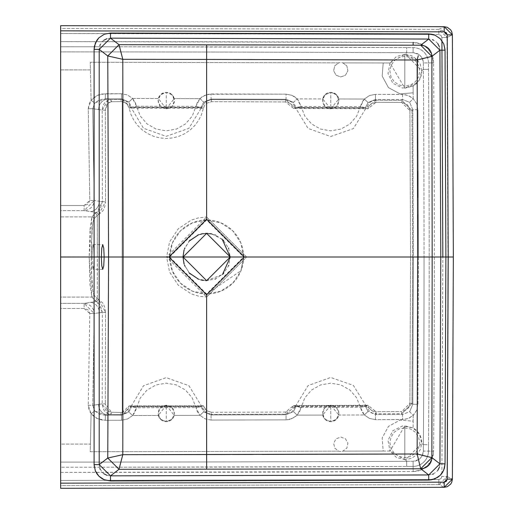 <?xml version="1.0" encoding="UTF-8"?>
<svg xmlns="http://www.w3.org/2000/svg" width="514" height="514" viewBox="0 0 514 514"><rect width="100%" height="100%" fill="white"/><g stroke="black" fill="none" stroke-linecap="round" stroke-linejoin="round"><path stroke-width="0.39" stroke-dasharray="2.57 1.93" d="M119.524 46.78L413.121 47.596A15.42 15.42 -90 0 1 428.464 62.901A25734.097 25734.097 -90 0 1 428.515 69.326A25734.097 25734.097 -90 0 1 429.196 257A25734.097 25734.097 -90 0 1 428.515 444.674A25734.097 25734.097 -90 0 1 428.464 451.099A15.42 15.42 -90 0 1 413.121 466.404L406.696 466.436L406.67 461.296L405.495 459.696L411.611 458.282L416.796 454.742L420.336 449.557L421.75 443.441L423.375 444.636L423.324 451.061L422.373 455.378L420.304 458.263L418.614 459.651L413.095 461.264L406.67 461.296A73450.998 73450.998 90 0 1 60.646 462.099L60.646 444.09A73432.989 73432.989 0 0 0 90.438 444.083L90.271 451.748L338.732 451.151A7.196 7.196 90 0 0 342.851 451.138L346.854 448.105L347.894 443.19L345.466 438.795L340.756 437.054L336.053 438.815L333.65 443.222L334.717 448.131L338.732 451.151A7.196 7.196 90 0 0 342.851 451.138L389.998 451.029L396.519 457.55L405.495 459.696L421.75 443.441A16.962 16.962 90 0 0 413.115 427.963L404.801 425.785L389.998 451.029L388.006 440.414L392.824 430.745L402.501 425.945L413.115 427.963L413.14 421.178L400.033 420.118L388.462 426.376L382.178 437.934L383.213 451.041L389.998 451.029L404.801 459.709L404.801 425.785L404.801 459.709A16.962 16.962 90 0 0 405.495 459.696A11.822 11.822 90 0 0 406.67 461.296L413.095 461.264L413.121 466.404L406.696 466.436L406.67 461.296A73450.998 73450.998 -90 0 1 60.646 462.099L60.646 308.484L84.116 308.484L88.022 309.807L89.796 313.469L88.273 405.238L91.074 413.725L94.717 410.962L105.338 415.183L105.351 420.304L100.725 419.777L96.381 418.165L92.212 415.055L89.847 411.798L88.427 407.512L88.273 405.238L92.726 405.328L94.717 410.962L91.074 413.725L90.438 444.083A73432.989 73432.989 0 0 1 60.646 444.09L60.646 297.079L91.89 297.079L93.94 295.036L97.3 298.775L93.94 295.036L92.873 291.232L91.415 270.942L91.216 257L92.102 257L92.385 265.725L93.066 269.336L93.754 265.738L94.043 257L93.754 248.275L93.066 244.664L92.385 248.262L92.102 257L92.385 265.725L93.066 269.336L93.754 265.738L94.043 257L101.354 257L94.043 257L97.345 257L97.3 298.775L95.251 300.818L97.3 298.775L98.72 299.392L97.3 298.775L97.3 215.225L98.72 214.608L97.3 215.225L93.94 218.964L92.873 222.768L91.415 243.058L91.216 256.859L60.646 257.141L60.646 297.079L91.89 297.079L95.251 300.818L91.89 297.079L89.95 284.242L89.166 257.141L91.216 257.141L92 282.854L92.873 291.232L93.94 295.036A2.056 2.043 138 0 1 91.89 297.079L89.166 257.141L91.216 257L60.646 257.141L60.646 303.363L84.116 303.363L94.248 313.521L89.796 313.469L84.116 308.484L84.116 303.363L84.116 308.484L60.646 308.484L60.646 303.363L84.116 303.363L96.78 301.448L95.251 300.818L96.78 301.448L98.72 299.392L105.511 312.287L104.837 307.456L103.057 303.331L98.72 299.392L96.78 301.448L102.344 312.294L105.511 312.287L105.351 403.869L105.511 312.287L99.401 312.743A10.28 8.873 81.4 0 0 90.496 302.399A10.28 8.873 -98.6 0 1 99.401 312.743L94.248 313.521L93.426 309.608L91.19 306.338L87.933 304.172L84.116 303.363L96.78 301.448L100.095 304.532L102.344 312.294L102.19 403.875L105.351 403.869L111.512 412.267L108.917 411.476L106.938 409.562L105.749 406.902L105.351 403.869L102.19 403.875L92.726 405.328L94.248 313.521L102.344 312.294L102.19 403.875L108.011 413.802L110.626 414.368L111.512 412.267L121.143 412.466L111.512 412.267A2.056 0.887 -87.7 0 1 110.626 414.368L121.034 414.58L121.143 412.466L122.242 412.382L122.505 414.47L122.242 412.382L125.93 410.866L127.973 408.688L129.091 405.906L122.242 412.382L122.152 257L122.242 412.382L121.143 412.466L121.034 414.58L122.505 414.47L128.076 411.772L131.076 406.375L129.091 405.906L203.409 405.758L129.091 405.906L131.076 406.375L122.505 414.47L121.034 414.58L121.497 415.145L121.034 414.58L110.626 414.368L107.497 414.849A10.28 8.867 -98.7 0 1 98.572 404.434L102.19 403.875L102.794 407.788L104.528 411.129L107.24 413.449L110.626 414.368L105.338 415.183L121.497 415.145L121.51 420.266L105.351 420.304L105.338 415.183L121.497 415.145L128.879 411.997L131.533 406.812L131.076 406.375L136.563 407.769L135.131 411.939L132.573 415.524L128.879 411.997L131.533 406.812L200.98 406.645L203.409 405.758L204.553 408.553L206.628 410.737L203.409 405.758L201.404 406.246L131.076 406.375L143.502 385.757L166.176 377.636L188.889 385.673L205.427 412.459L206.628 410.737L205.427 412.459L211.479 414.419L285.585 414.181L211.479 414.419L211.472 412.299L206.628 410.737L211.472 412.299L285.546 412.067L285.585 414.181L286.054 414.747L293.436 411.598L297.131 415.132L294.773 417.137L289.144 419.546L286.067 419.867L286.054 414.747L293.436 411.598L296.07 406.503L293.552 405.559L367.953 405.27L293.552 405.559L285.546 412.067L211.472 412.299L211.479 414.419L211.061 414.926L286.054 414.747L286.067 419.867L211.074 420.047L211.061 414.926L203.66 411.817L200.98 406.645L203.66 411.817L199.985 415.363L197.408 411.785L195.956 407.628L199.985 415.363L174.246 415.428L174.323 411.714L172.755 408.347L169.871 406.015L166.253 405.186L162.642 406.028L159.764 408.379L158.216 411.753L158.312 415.466L132.573 415.524L127.523 419.019L121.51 420.266L121.497 415.145L128.879 411.997L132.573 415.524L136.563 407.769L140.226 398.048L146.959 390.139L155.973 384.973L166.202 383.168L176.437 384.928L185.477 390.049L192.249 397.92L195.956 407.628L200.98 406.645L195.956 407.628L136.563 407.769L131.533 406.812L200.98 406.645L201.404 406.246L205.427 412.459L211.479 414.419L211.061 414.926L286.054 414.747L285.585 414.181L292.023 411.875L295.589 406.047L366.007 405.752L367.953 405.27L365.403 406.336L296.07 406.503L365.403 406.336L360.385 407.364L301.095 407.506L295.589 406.047L285.585 414.181L285.546 412.067L288.65 411.444L291.297 409.697L293.552 405.559L295.589 406.047L308.104 385.564L330.708 377.488L353.356 385.391L366.007 405.752L376.062 413.789L376.004 411.688L367.953 405.27L369.213 408.167L371.487 410.371L376.004 411.688L401.717 411.573L376.004 411.688L376.062 413.789L401.781 413.667L401.717 411.573L406.799 409.78L408.971 407.114L409.883 403.406L401.717 411.573L401.781 413.667L411.99 403.458L401.781 413.667L402.578 414.47L402.59 419.585L375.471 419.655L375.458 414.535L375.471 419.655L369.45 418.435L364.387 414.971L368.063 411.418L375.458 414.535L402.578 414.47L401.781 413.667L376.062 413.789L375.458 414.535L368.063 411.418L365.403 406.336L368.063 411.418L364.387 414.971L361.843 411.451L360.385 407.364L364.387 414.971L338.816 415.029L338.732 411.418L337.107 408.193L334.261 405.97L330.733 405.186L327.212 405.989L324.373 408.219L322.766 411.457L322.696 415.068L297.131 415.132L301.095 407.506L304.808 397.875L311.542 390.055L320.511 384.954L330.682 383.168L340.853 384.902L349.854 389.959L356.626 397.752L360.385 407.364L365.403 406.336L366.007 405.752L369.611 411.547L372.644 413.217L376.062 413.789L375.458 414.535L402.578 414.47L409.645 411.656L412.793 404.267L411.99 403.458L409.883 403.406L411.99 403.458L412.691 257L411.99 403.458L412.793 404.267L417.914 404.287L416.668 410.307L413.783 414.721L413.166 415.351L409.645 411.656L412.793 404.267L413.359 257L412.691 257L411.99 110.542L412.793 109.733L409.645 102.344L402.578 99.53L402.59 94.415L408.289 95.52L413.166 98.649L413.115 86.037L419.617 79.516L421.75 70.559A11.822 11.822 90 0 0 423.375 69.364A25728.957 25728.957 -90 0 1 424.056 257A25728.957 25728.957 90 0 0 423.375 69.364L428.515 69.326L423.375 69.364A25728.957 25728.957 90 0 0 423.324 62.939L428.464 62.901A25734.097 25734.097 -90 0 1 428.515 69.326A25734.097 25734.097 -90 0 1 429.196 257A25734.097 25734.097 -90 0 1 428.515 444.674L423.375 444.636A25728.957 25728.957 90 0 0 424.056 257A25728.957 25728.957 -90 0 1 423.375 444.636A11.822 11.822 90 0 0 421.75 443.441L419.617 434.484L413.115 427.963L413.166 415.351L408.289 418.48L402.59 419.585L402.578 414.47L409.645 411.656L413.166 415.351L413.14 421.178L400.033 420.118L388.462 426.376L382.178 437.934L383.213 451.041L342.851 451.138L346.854 448.105L347.894 443.19L345.466 438.795L340.756 437.054L336.053 438.815L333.65 443.222L334.717 448.131L338.732 451.151L90.271 451.748L91.074 413.725L97.429 418.672L105.351 420.304L121.51 420.266L127.523 419.019L132.573 415.524L158.312 415.466L161.248 419.919L166.292 421.634L171.335 419.893L174.246 415.428L199.985 415.363L205.054 418.833L211.074 420.047L286.067 419.867L292.074 418.621L297.131 415.132L293.436 411.598L296.07 406.503L301.095 407.506L299.656 411.598L297.131 415.132L322.696 415.068L325.568 419.79L330.772 421.634L335.97 419.765L338.816 415.029L364.387 414.971L369.45 418.435L375.471 419.655L404.261 419.495L409.054 418.152L413.166 415.351L416.668 410.307L417.914 404.287L418.48 257L413.359 257L412.793 109.733L417.914 109.713L416.668 103.693L413.166 98.649L409.645 102.344L402.578 99.53L401.781 100.333L411.99 110.542L409.883 110.594L410.57 257L412.691 257L410.57 257L409.883 403.406L410.57 257L246.604 257L206.628 217.017L206.628 108.242L206.628 217.017L246.604 257L243.636 257L240.815 271.161L232.797 283.169L220.789 291.187L206.628 294.008L192.467 291.187L180.459 283.169L172.434 271.161L169.62 257L182.984 257L184.642 265.706L189.91 273.718L197.922 278.986L206.628 280.644L215.327 278.986L223.346 273.718L228.608 265.706L230.272 257L243.636 257L206.628 219.992L206.628 217.017L166.632 257L169.62 257L206.628 294.008L206.628 296.983L198.783 296.205L191.24 293.905L178.217 285.142L169.575 272.041L166.632 257L123.09 257L166.632 257L169.575 241.959L178.217 228.858L191.24 220.095L198.783 217.795L206.377 217.017L206.628 219.992L169.62 257L166.632 257L206.628 296.983L246.604 257L206.628 296.983L206.628 294.008L241.008 270.698L243.636 257A37.008 37.008 90 0 0 206.628 219.992A37.008 37.008 90 0 0 169.62 257L206.628 219.992L243.636 257L410.57 257L409.883 110.594L401.717 102.427L401.781 100.333L411.99 110.542L412.691 257L418.48 257L417.914 404.287L412.793 404.267L413.359 257L412.793 109.733L411.99 110.542L409.883 110.594L409.054 107.053L406.799 104.226L401.717 102.427L376.004 102.312L376.062 100.211L401.781 100.333L401.717 102.427L376.004 102.312L367.953 108.73L366.007 108.248L376.062 100.211L376.004 102.312L371.487 103.629L370.241 104.625L367.953 108.73L293.552 108.441L285.546 101.933L285.585 99.819L295.589 107.953L292.023 102.125L285.585 99.819L286.054 99.253L293.436 102.402L296.07 107.497L293.436 102.402L297.131 98.868L293.436 102.402L286.054 99.253L286.067 94.133L292.074 95.379L294.773 96.863L298.518 100.551L301.095 106.494L296.07 107.497L301.095 106.494L360.385 106.636L365.403 107.664L296.07 107.497L293.552 108.441L291.297 104.303L290.05 103.295L285.546 101.933L211.472 101.701L206.628 103.263L205.427 101.541L211.479 99.581L211.472 101.701L211.479 99.581L285.585 99.819L286.054 99.253L211.061 99.073L211.479 99.581L285.585 99.819L285.546 101.933L211.472 101.701L206.628 103.263L204.553 105.447L203.409 108.242L201.404 107.754L205.427 101.541L206.628 103.263L204.553 105.447L203.409 108.242L129.091 108.094L128.217 105.723L126.701 103.777L124.639 102.357L122.242 101.618L122.505 99.53L121.034 99.42L121.143 101.534L121.034 99.42L118.329 99.44L110.626 99.632L107.24 100.551L104.528 102.871L102.794 106.212L102.19 110.124L98.572 109.566A10.28 8.867 -81.3 0 1 107.497 99.151L110.626 99.632A2.056 0.887 -92.3 0 1 111.512 101.733L122.242 101.618L111.512 101.733L110.626 99.632L108.011 100.198L102.19 110.124L105.351 110.131L105.511 201.713L105.344 110.131L105.743 107.098L106.938 104.438L108.917 102.524L111.506 101.733L108.024 103.185L105.351 110.131L102.19 110.124L102.344 201.706L100.095 209.468L96.78 212.552L90.496 211.601A10.28 8.873 98.6 0 0 99.401 201.257L102.344 201.706L102.19 110.124L92.726 108.672L94.248 200.479L102.344 201.706L105.511 201.713L102.344 201.706L96.78 212.552L95.251 213.181L91.89 216.921L60.646 216.921L60.646 257L91.216 257L60.646 256.859L60.646 210.637L60.646 216.921L91.89 216.921A2.056 2.043 42 0 1 93.94 218.964L91.89 216.921L95.251 213.181L97.3 215.225L95.251 213.181L96.78 212.552L98.72 214.608L96.78 212.552L84.116 210.637L84.116 205.516L89.796 200.531L94.248 200.479L84.116 210.637L60.646 210.637L60.646 205.516L60.646 210.637L84.116 210.637L87.933 209.828L91.19 207.662L93.426 204.392L94.248 200.479L99.401 201.257A10.28 8.873 -81.4 0 1 90.496 211.601L84.116 210.637L84.116 205.516L60.646 205.516L84.116 205.516L88.022 204.193L89.796 200.531L88.273 108.762L88.961 104.284L91.074 100.275L90.271 62.252L338.732 62.849L334.717 65.869L333.65 70.778L336.053 75.185L340.756 76.946L345.466 75.205L347.894 70.81L346.854 65.895L342.851 62.862L383.213 62.959L382.178 76.066L388.462 87.624L400.033 93.882L413.14 92.822L413.166 98.649L409.054 95.848L404.261 94.505L375.471 94.345L369.45 95.565L364.387 99.029L338.816 98.971L335.97 94.235L330.772 92.366L325.568 94.21L322.696 98.932L297.131 98.868L292.074 95.379L286.067 94.133L211.074 93.953L205.054 95.167L199.985 98.637L174.246 98.572L171.335 94.107L166.292 92.366L161.248 94.081L158.312 98.534L132.573 98.476L127.523 94.981L121.51 93.734L105.351 93.696L97.429 95.328L91.074 100.275L88.273 108.762L89.796 200.531L94.248 200.479L92.726 108.672L94.717 103.038L99.562 99.755L105.338 98.817L110.626 99.632L121.034 99.42L121.497 98.855L105.338 98.817L107.497 99.151A10.28 8.867 98.7 0 0 98.572 109.566L92.726 108.672L88.273 108.762L92.726 108.672L94.717 103.038L91.074 100.275L94.717 103.038L105.338 98.817L105.351 93.696L105.338 98.817L121.497 98.855L121.51 93.734L127.523 94.981L132.573 98.476L128.879 102.003L121.497 98.855L128.879 102.003L132.573 98.476L135.131 102.061L136.563 106.231L195.956 106.372L200.98 107.355L203.66 102.183L211.061 99.073L211.479 99.581L205.427 101.541L201.404 107.754L200.98 107.355L131.533 107.188L136.563 106.231L131.533 107.188L128.879 102.003L131.533 107.188L129.091 108.094L127.196 104.291L126.155 103.308L122.242 101.618L122.505 99.53L121.034 99.42L121.497 98.855L121.51 93.734L101.862 93.991L98.502 94.897L95.373 96.407L91.074 100.275L90.438 69.917A73432.989 73432.989 0 0 0 60.646 69.91L60.646 205.516L60.646 69.91A73432.989 73432.989 0 0 1 90.438 69.917L90.271 62.252L338.732 62.849L334.717 65.869L333.65 70.778L336.053 75.185L340.756 76.946L345.466 75.205L347.894 70.81L346.854 65.895L342.851 62.862A7.196 7.196 90 0 0 338.732 62.849A7.196 7.196 90 0 1 342.851 62.862L383.213 62.959L382.178 76.066L388.462 87.624L400.033 93.882L413.14 92.822L413.115 86.037A16.962 16.962 90 0 0 421.75 70.559L405.495 54.304A16.962 16.962 90 0 0 404.801 54.291L389.998 62.971L404.801 88.215L413.115 86.037L402.501 88.055L392.824 83.255L388.006 73.586L389.998 62.971L383.213 62.952L389.998 62.971L396.519 56.45L405.495 54.304L406.67 52.704L413.095 52.736L418.614 54.349L420.304 55.737L422.373 58.622L423.324 62.939L423.375 69.364L421.75 70.559L420.336 64.443L416.796 59.258L411.611 55.718L405.495 54.304A11.822 11.822 90 0 1 406.67 52.704A73450.998 73450.998 90 0 0 60.646 51.901L60.646 69.91L60.646 46.761L119.518 46.78M432.801 479.536L60.646 480.468L60.646 488.3L444.212 487.311L438.847 484.644L443.633 483.07L447.019 476.497L452.384 479.157L444.212 487.311L438.847 484.644L60.646 485.608L60.646 480.468L438.821 479.504L438.847 484.644L438.821 479.504L432.814 479.536M413.134 45.187L413.147 42.456L60.646 41.621L60.646 51.901A73450.998 73450.998 -90 0 1 406.67 52.704L406.696 47.564L406.67 52.704L413.095 52.736L413.121 47.596L413.095 52.736A10.28 10.28 90 0 1 423.324 62.939L433.604 62.862A20.56 20.56 90 0 0 413.147 42.456A73461.278 73461.278 90 0 0 60.646 41.621L60.646 46.761A73456.138 73456.138 -90 0 1 406.696 47.564L413.121 47.596A15.42 15.42 -90 0 1 428.464 62.901L433.604 62.862L432.004 55.062L427.564 48.457L420.947 44.031L413.147 42.456M122.795 59.322L121.632 54.934M119.524 467.22L406.696 466.436A73456.138 73456.138 -90 0 1 60.646 467.239L60.646 472.379A73461.278 73461.278 90 0 0 413.147 471.544L413.095 461.264A10.28 10.28 90 0 0 423.324 451.061L428.464 451.099L423.324 451.061A25728.957 25728.957 90 0 0 423.375 444.636L428.515 444.674A25734.097 25734.097 -90 0 1 428.464 451.099A15.42 15.42 -90 0 1 413.121 466.404L413.147 471.544A20.56 20.56 90 0 0 433.604 451.138L428.464 451.099L433.604 451.138A25739.237 25739.237 90 0 0 434.336 257L447.957 257L447.019 476.497L441.892 476.452L442.824 257L441.892 476.452L440.98 478.611L438.821 479.504L440.98 478.611L441.892 476.452L447.019 476.497L438.847 484.644L60.646 485.608L60.646 488.3M324.938 419.225L330.753 421.634L336.567 419.225L338.977 413.41L336.567 407.596L330.753 405.186L324.938 407.596L322.529 413.41L324.938 419.225M417.432 59.926L404.801 54.291L404.801 88.215L404.801 54.291L404.801 88.215L404.801 86.159L404.801 88.215L417.252 82.767M336.567 94.775L330.753 92.366L324.938 94.775L322.529 100.59L324.938 106.404L330.753 108.814L336.567 106.404L338.977 100.59L336.567 94.775M206.628 296.983L206.628 405.758L206.628 296.983M60.646 25.7L444.212 26.689L438.847 29.356L438.821 34.496L438.847 29.356L60.646 28.392L60.646 33.532L60.646 25.7L60.646 28.392L438.847 29.356L447.019 37.503L441.892 37.548L441.918 40.638L441.892 37.548L447.019 37.503L447.957 257L434.336 257A25739.237 25739.237 90 0 0 433.604 62.862A25739.237 25739.237 90 0 1 433.604 451.138L432.004 458.938L427.564 465.543L420.947 469.969L413.147 471.544L60.646 472.379L60.646 467.239L119.518 467.22M418.48 257L423.671 257L418.48 257L417.914 109.713L418.48 257M106.392 33.545L432.801 34.464L60.646 33.532L60.646 41.621L60.646 33.532L106.379 33.545M404.801 86.159L404.801 56.347L404.801 86.159L399.102 85.022L394.264 81.79L391.032 76.952L389.895 71.253L391.032 65.548L394.264 60.71L399.102 57.478L404.801 56.347L410.506 57.478L415.344 60.71L418.576 65.548L419.707 71.253L418.576 76.952L415.344 81.79L410.506 85.022L404.801 86.159M439.939 50.186L439.386 46.729M437.767 43.587L436.643 42.289L433.013 39.893L428.715 39.045M199.985 98.637L203.66 102.183L200.98 107.355L195.956 106.372L197.408 102.215L199.985 98.637L195.956 106.372L192.249 116.08L185.477 123.951L176.437 129.072L166.202 130.832L155.973 129.027L146.959 123.861L140.226 115.952L136.563 106.231L132.573 98.476L158.312 98.534L158.216 102.247L159.764 105.621L162.642 107.972L166.253 108.814L169.871 107.985L172.755 105.653L174.323 102.286L174.246 98.572L199.985 98.637L202.349 96.638L207.99 94.261L286.067 94.133L286.054 99.253L211.061 99.073L211.074 93.953L211.061 99.073L203.66 102.183L199.985 98.637M211.061 414.926L211.074 420.047L205.054 418.833L199.985 415.363L203.66 411.817L211.061 414.926M160.458 419.225L166.273 421.634L172.087 419.225L174.497 413.41L172.087 407.596L166.273 405.186L160.458 407.596L158.049 413.41L160.458 419.225M182.984 257L169.62 257L172.434 242.839L180.459 230.831L192.467 222.813L206.628 219.992L220.789 222.813L232.797 230.831L240.815 242.839L243.636 257L230.272 257L228.608 248.294L223.346 240.282L215.327 235.014L206.628 233.356L197.922 235.014L189.91 240.282L184.642 248.294L182.984 257M330.753 108.814L338.816 98.971A8.224 8.224 90 0 0 322.696 98.932L330.753 108.814L330.753 92.366L330.753 108.814M330.753 405.186L322.696 415.068A8.224 8.224 90 0 0 338.816 415.029L330.753 405.186L330.753 421.634L330.753 405.186M184.044 250.003L189.126 241.105M198.584 234.763L200.993 234.037M202.998 233.639L205.639 233.375M207.572 233.375L210.303 233.645M211.89 233.947L222.144 239.158M368.063 102.582L375.458 99.465L376.062 100.211L372.644 100.783L369.611 102.453L366.007 108.248L365.403 107.664L368.063 102.582L365.403 107.664L360.385 106.636L361.843 102.549L363.514 100.012L364.387 99.029L368.063 102.582L364.387 99.029L360.385 106.636L356.626 116.248L349.854 124.041L340.853 129.098L330.682 130.832L320.511 129.046L311.542 123.945L304.808 116.125L301.095 106.494L297.131 98.868L322.696 98.932L322.766 102.543L324.373 105.781L327.212 108.011L330.733 108.814L334.261 108.03L337.107 105.807L338.732 102.582L338.816 98.971L364.387 99.029L369.45 95.565L375.471 94.345L375.458 99.465L376.062 100.211L401.781 100.333L402.578 99.53L375.458 99.465L368.063 102.582M88.273 405.238L92.726 405.328L94.248 313.521L89.796 313.469L88.273 405.238M421.506 455.153L417.143 453.997L417.548 343.101M110.497 38.152L106.886 38.717M103.815 40.278L102.498 41.396L100.05 45.039L99.202 49.376M438.821 34.496L432.814 34.464L438.821 34.496L440.98 35.389L438.821 34.496M121.632 459.066L122.795 454.678M232.951 454.492L230.227 454.498M262.307 454.427L253.306 454.447M417.625 299.771L417.599 316.598M166.273 405.186L158.312 415.466A8.224 8.224 90 0 0 174.246 415.428L166.273 405.186L166.273 421.634L166.273 405.186M89.166 257L60.646 257.141L89.166 257M172.087 94.775L166.273 92.366L160.458 94.775L158.049 100.59L160.458 106.404L166.273 108.814L172.087 106.404L174.497 100.59L172.087 94.775M99.202 464.624L100.05 468.961L102.498 472.604L103.815 473.722M106.886 475.283L110.497 475.848M441.892 37.548L440.98 35.389L441.892 37.548M122.505 99.53L131.076 107.625L128.076 102.228L122.505 99.53M98.72 214.608L103.057 210.669L104.837 206.544L105.511 201.713L98.72 214.608M122.242 101.618L122.152 257L122.242 101.618M438.847 29.356L444.212 26.689L452.384 34.843L447.019 37.503L443.923 31.148L438.847 29.356M203.409 108.242L201.404 107.754L131.076 107.625L131.533 107.188L200.98 107.355L201.404 107.754L188.889 128.327L166.176 136.364L143.502 128.243L131.076 107.625L129.091 108.094L130.922 114.307L133.781 120.128L137.591 125.371L142.23 129.888L147.582 133.55L153.468 136.255L159.738 137.913L166.195 138.478L172.653 137.938L178.923 136.306L184.822 133.627L190.186 129.984L194.845 125.487L198.674 120.257L201.552 114.449L203.409 108.242M367.953 108.73L366.007 108.248L295.589 107.953L296.07 107.497L365.403 107.664L366.007 108.248L353.356 128.609L330.708 136.512L308.104 128.436L295.589 107.953L293.552 108.441L367.953 108.73M91.216 257L92.102 257L92.385 248.262L93.073 244.664L93.754 248.275L94.043 257L97.345 257L97.3 215.225L93.94 218.964L92.873 222.768L92 231.146L91.216 257M404.801 427.841L410.506 428.978L415.344 432.21L418.576 437.048L419.707 442.747L418.576 448.452L415.344 453.29L410.506 456.522L404.801 457.653L399.102 456.522L394.264 453.29L391.032 448.452L389.895 442.747L391.032 437.048L394.264 432.21L399.102 428.978L404.801 427.841L404.801 425.785L404.801 457.653L404.801 427.841M89.95 229.758L91.89 216.921L89.166 256.859L89.95 229.758M417.625 214.344L417.599 197.614M417.548 171.162L417.143 60.003L421.506 58.847M262.423 59.573L253.588 59.553M232.951 59.508L230.368 59.502M418.28 55.653L417.143 60.003M404.801 425.785L404.801 459.709L404.801 425.785M184.044 263.997L189.126 272.895M198.584 279.237L200.993 279.963M202.991 280.361L205.639 280.625M206.628 280.644L222.523 274.502M402.59 94.415L402.578 99.53L375.458 99.465L375.471 94.345L402.59 94.415M417.914 109.713L412.793 109.733L409.645 102.344L413.166 98.649L416.668 103.693L417.914 109.713M428.715 474.955L433.013 474.107L436.643 471.711L437.767 470.413M439.386 467.271L439.939 463.814M166.273 108.814L174.246 98.572A8.224 8.224 90 0 0 158.312 98.534L166.273 108.814L166.273 92.366L166.273 108.814M105.338 415.183L99.562 414.245L94.717 410.962L92.726 405.328L98.572 404.434A10.28 8.867 81.3 0 0 107.497 414.849L105.338 415.183M206.628 294.008L169.62 257A37.008 37.008 90 0 0 206.628 294.008A37.008 37.008 90 0 0 243.636 257L206.628 294.008M453.342 257L447.957 257L447.019 476.497L452.384 479.157L453.342 257L447.957 257L447.019 37.503L452.384 34.843L453.342 257M243.636 257L241.008 270.698M93.066 244.664L102.761 244.664M102.761 269.336L93.066 269.336"/><path stroke-width="0.77" d="M453.342 257L452.384 34.843L447.251 34.881L448.214 257L453.354 257L448.214 257L447.251 34.881L446.351 32.729L444.186 31.829L444.212 26.689L60.646 25.7L60.646 30.84L444.186 31.829L60.646 30.84L60.646 257L94.094 257L94.094 49.376L95.366 43.092L98.906 37.792L104.226 34.265L110.497 33.031L428.74 33.924L434.972 35.196L440.235 38.685L443.775 43.934L445.047 50.141L445.882 257L440.774 257L439.939 463.814L445.047 463.859L445.882 257L448.214 257L447.251 479.119L452.391 479.157L453.342 257L452.391 479.157L447.251 479.119L444.186 482.171L444.212 487.311L452.384 479.157L451.742 482.273L450.669 484.124L447.36 486.662L444.212 487.311L444.186 482.171L446.351 481.271L447.251 479.119L448.214 257L445.882 257L445.034 49.543L443.775 43.934L440.235 38.678L434.972 35.196L431.921 34.258L428.74 33.924L428.715 39.045L420.69 45.245A11.308 11.16 -135.7 0 1 431.863 56.386L431.876 56.379A11.308 11.192 52.5 0 0 420.696 45.2A11.308 11.192 -127.5 0 1 431.876 56.379L417.143 60.003L417.651 257L432.165 257L424.056 257L432.165 257L431.863 56.386L432.165 257L440.774 257L439.939 50.186L431.876 56.379L439.939 50.186L445.047 50.141L439.939 50.186L440.774 257L445.882 257L445.047 463.859L439.939 463.814L428.715 474.955L110.497 475.848L110.497 480.969L428.74 480.076L428.715 474.955L110.497 475.848L119.01 469.308L420.696 468.8L417.143 453.997L122.795 454.678L123.09 257L168.81 257L206.628 294.811L206.654 469.102L206.628 454.549L122.795 454.678L119.01 469.308L420.696 468.8L428.715 474.955L428.74 480.076L431.921 479.742L437.774 477.313L440.427 475.129L442.625 472.302L444.411 468.248L445.047 463.859L443.775 470.066L440.235 475.315L434.972 478.804L428.74 480.076L110.497 480.969L110.497 475.848L99.202 464.624L107.767 458.045L108.576 257L107.767 55.955L122.795 59.322L206.628 59.451L206.654 44.898L119.01 44.692L122.795 59.322L107.773 55.955L99.202 49.376L99.202 257L101.354 257L101.766 248.275L102.761 244.664L103.757 248.275L104.169 257L108.576 257L104.169 257L103.757 265.725L102.761 269.336L101.766 265.725L101.354 257L99.202 257L99.202 464.624L99.202 49.376L110.497 38.152L110.497 33.031L104.226 34.265L98.9 37.792L96.876 40.265L94.422 46.164L94.094 49.376L99.202 49.376L94.094 49.376L94.094 257L99.202 257L94.094 257L94.094 464.624L99.202 464.624L94.094 464.624L94.101 465.029L95.366 470.908L96.876 473.735L98.996 476.305L101.965 478.598L104.65 479.909L110.497 480.969L104.226 479.735L98.906 476.208L95.366 470.908L94.094 464.624L94.094 257L60.646 257L60.646 25.7L444.212 26.689L444.186 31.829L447.251 34.881L452.391 34.843L444.212 26.689L447.334 27.332L450.649 29.851L451.755 31.746L452.391 34.843L453.354 257M121.632 54.934L119.01 44.692L107.767 55.955L108.576 257L123.09 257L122.795 59.322L123.09 257L168.81 257L206.628 219.189L206.628 59.451L122.795 59.322M118.901 257L108.576 257L107.767 458.045L119.01 469.308L121.632 459.066M230.227 454.498L206.628 454.549L206.628 294.811L244.439 257L417.651 257L417.625 299.771M104.169 257L101.354 257L101.766 248.275L102.761 244.664L103.757 248.275L104.169 257L103.757 265.725L102.761 269.336L101.766 265.725L101.354 257L104.169 257M442.824 257L441.918 40.638L442.824 257M423.671 257L424.056 257L423.671 257M417.252 82.767L417.432 59.926M439.386 46.729L437.767 43.587M433.469 40.092L432.505 39.7M99.202 49.376L107.767 55.955L119.01 44.692L420.696 45.2L428.715 39.045L110.497 38.152L119.01 44.692L110.497 38.152L428.715 39.045L439.939 50.186M222.144 239.158L230.272 257L206.628 233.356L182.984 257.084M184.552 265.468L184.751 265.963M189.73 273.538L190.09 273.898M197.704 278.896L198.115 279.057M206.403 280.644L206.84 280.644M215.16 279.051L215.527 278.903M223.166 273.898L223.526 273.538M228.505 265.969L228.704 265.455M182.984 256.916L184.044 250.003M189.126 241.105L198.584 234.763M200.993 234.037L202.998 233.639M205.639 233.375L207.572 233.375M210.303 233.645L211.89 233.947M230.368 59.502L206.628 59.451L206.628 219.189L244.439 257L417.651 257L417.143 453.997L420.69 468.755L431.863 457.614L421.506 455.153M420.69 468.755L420.696 468.8A11.308 11.192 127.5 0 0 431.876 457.621L431.863 457.614A11.308 11.16 -44.3 0 1 420.69 468.755M106.886 38.717L103.815 40.278M100.288 44.519L99.832 45.624M110.497 475.848L119.01 469.308L107.767 458.045L122.795 454.678L107.773 458.045L99.202 464.624M253.306 454.447L232.951 454.492M417.625 214.344L417.651 257L432.165 257L431.863 457.614L432.165 257L440.774 257L439.939 463.814L431.863 457.614L417.143 453.997L262.307 454.427M417.599 316.598L417.548 343.101M413.147 42.456L413.134 45.187M99.832 468.376L100.281 469.481M103.815 473.722L106.886 475.283M228.704 248.545L228.505 248.031M223.526 240.462L223.166 240.102M215.527 235.097L215.16 234.949M206.84 233.356L206.403 233.356M198.115 234.943L197.704 235.104M190.09 240.102L189.73 240.462M184.751 248.037L184.552 248.532M122.795 454.678L123.09 257L119.017 257M417.599 197.614L417.548 171.162M421.506 58.847L431.863 56.386L420.696 45.2L206.654 44.898L206.628 59.451L417.143 60.003L262.423 59.573M253.588 59.553L232.951 59.508M417.143 60.003L418.28 55.653M222.523 274.502L230.272 257L206.628 280.644L182.984 257L184.044 263.997M189.126 272.895L198.584 279.237M200.993 279.963L202.991 280.361M205.639 280.625L206.628 280.644M60.646 488.3L60.646 257L60.646 483.16L444.186 482.171L60.646 483.16L60.646 488.3L444.212 487.311L60.646 488.3M439.939 463.814L431.876 457.621A11.308 11.192 -52.5 0 1 420.696 468.8L428.715 474.955M432.505 474.306L433.469 473.908M437.767 470.413L439.386 467.271M230.272 257L244.439 257L206.628 219.189L168.81 257L244.439 257L206.628 294.811L168.81 257L230.272 257M428.715 39.045L428.74 33.924L110.497 33.031L110.497 38.152"/></g></svg>

